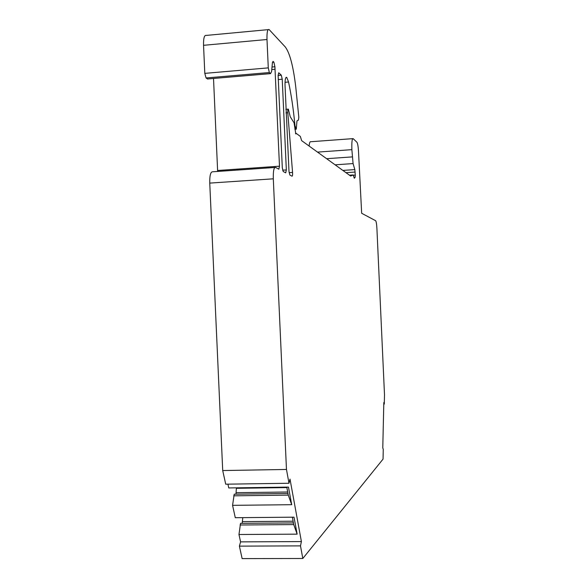 <?xml version="1.0" encoding="UTF-8"?>
<svg xmlns="http://www.w3.org/2000/svg" width="588" height="588" viewBox="0 0 588 588"><rect width="100%" height="100%" fill="white"/><g stroke="black" fill="none" stroke-linecap="round" stroke-linejoin="round"><path stroke-width="0.88" d="M270.539 73.625L271.582 71.523L272.435 62.6L273.038 61.373L273.905 62.203L274.912 66.767L279.484 166.191L278.83 169.168L275.566 167.426C273.883 167.279 273.133 171.079 273.302 178.818L286.466 469.459L288.995 483.255L290.002 479.11L301.401 541.585L300.49 545.885L302.805 558.49L383.045 459.118L383.266 449.328L382.781 447.894L383.817 402.56L384.287 404.103L384.501 394.835L376.915 228.592C376.665 224.19 376.246 221.566 375.659 220.721L361.664 213.275L358.518 151.638C358.224 146.61 357.702 143.494 356.953 142.296L353.138 138.621C352.065 138.496 351.646 142.178 351.874 149.653L353.079 163.582L354.821 169.601L355.284 175.084L355.115 177.319L354.329 178.26L353.153 174.974L350.632 176.04L301.644 140.642L300.336 136.409L296.242 133.388L295.808 133.961L294.059 122.804L290.251 116.777L288.341 109.14C287.833 109.067 287.657 110.265 287.797 112.742L292.559 172.409C292.692 174.886 292.515 176.143 292.03 176.194L289.855 175.033L288.995 171.387L285.026 85.209C284.974 79.549 285.548 76.94 286.746 77.381L288.546 82.004C291.236 94.646 293.294 108.368 294.72 123.164L294.956 125.692L296.279 129.184L296.969 120.907L298.461 120.055L298.814 117.166L295.749 86.899C293.302 66.334 289.81 53.023 285.283 46.959L269.106 29.554C267.518 28.981 266.82 32.303 266.996 39.506L268.282 67.877L269.333 72.537L270.539 73.625L207.505 78.976L270.487 73.581M296.279 129.184L294.919 129.286L296.279 129.184M281.299 75.168L282.233 79.211L286.341 169.939L285.724 172.843L283.203 171.49L282.299 167.727L278.117 75.404L278.734 72.758L281.299 75.168L278.117 75.44M309.119 146.044C309.428 142.818 309.979 141.377 310.78 141.73L352.712 138.65M293.419 522.916L240.536 523.342L238.971 534.507L240.588 541.871L239.389 546.127L242.138 558.6L302.805 558.49M242.807 517.638L242.16 523.327M287.966 493.501L234.215 494.199L232.576 505.342L235.281 517.705L294.007 517.175L297.138 534.154L238.971 534.507M236.413 487.834L235.957 494.177M227.924 484.159L228.754 487.944L288.465 487.099L291.707 504.688L232.576 505.342M274.853 167.477L212.724 171.784C210.622 171.674 209.629 175.444 209.754 183.103L222.712 470.554L225.719 484.189L288.995 483.255M213.525 78.505L217.648 171.446M208.181 78.961L207.571 79.013M269.333 72.537L206.065 77.961L207.505 78.976M206.065 77.961L204.808 73.375L203.544 45.313C203.404 38.183 204.33 34.883 206.314 35.412L268.15 29.643M295.507 133.447L296.242 133.388M286.466 469.459L222.712 470.554M271.774 69.553L275.022 69.274M300.49 545.885L239.389 546.127M240.588 541.871L301.401 541.585M292.354 517.19L293.728 524.584L297.138 534.154M240.058 524.996L293.728 524.584M233.715 495.824L288.267 495.133L291.707 504.688M286.79 487.121L288.267 495.133M384.287 404.103L383.78 404.118M282.644 170.189L286.341 169.939M282.233 79.211L278.227 79.549M351.874 149.653L317.513 152.108M352.205 156.9L326.634 158.701M353.079 163.582L335.101 164.824M354.821 169.601L342.841 170.417M355.145 172.056L345.979 172.681M355.284 175.084L353.337 175.209M355.115 177.319L353.939 177.4M352.976 174.945L349.441 175.18M287.797 112.742L285.959 112.889M289.12 172.644L292.559 172.409M295.757 128.787L294.897 128.853M294.243 123.201L294.72 123.164M285.04 82.298L288.546 82.004M203.544 45.313L266.996 39.506M268.282 67.877L204.808 73.375M209.754 183.103L273.302 178.818M272.016 67.017L274.912 66.767M272.464 62.328L273.905 62.203M279.484 166.191L217.663 170.483M242.653 521.622L293.103 521.211M236.413 492.685L287.694 492.002M236.508 488.305L286.87 487.592M288.091 109.147L285.819 109.331M286.746 77.381L286.033 77.44"/></g></svg>
